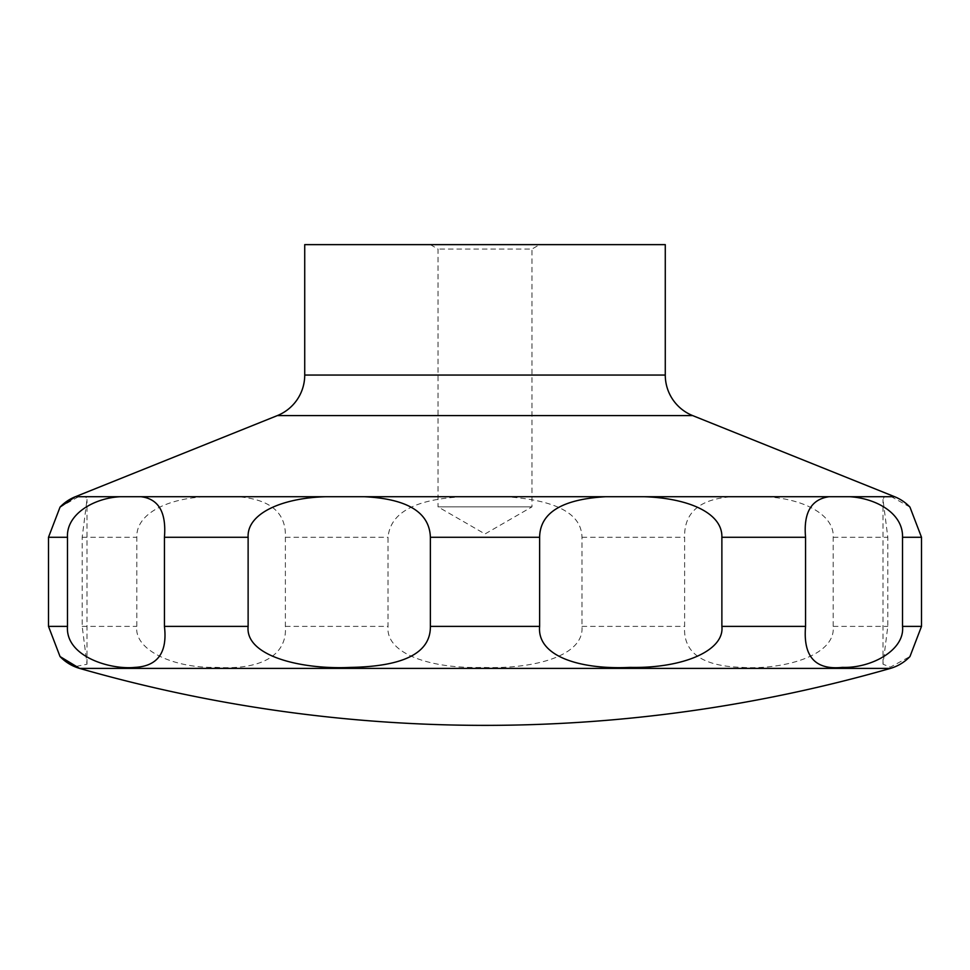 <?xml version="1.0" encoding="UTF-8"?>
<svg xmlns="http://www.w3.org/2000/svg" width="970" height="970" viewBox="0 0 970 970"><rect width="100%" height="100%" fill="white"/><g stroke="black" fill="none" stroke-linecap="round" stroke-linejoin="round"><path stroke-width="0.73" stroke-dasharray="4.85 3.64" d="M909.957 507.104L891.43 496.713L884.349 496.713L882.991 499.441L887.817 537.271L887.817 626.39L882.991 664.22L890.399 667.13L909.957 656.544M763.608 496.713L732.326 496.713C699.904 498.847 684.008 512.366 684.626 537.271L684.626 626.39C682.928 652.458 701.892 666.123 741.504 667.36C780.05 670.076 836.116 656.896 833.194 626.39L833.194 537.271C834.661 514.1 801.572 497.913 763.608 496.713L884.349 496.713M505.418 496.713L464.582 496.713C415.924 498.738 390.401 512.257 388.024 537.271L388.024 626.39C385.381 654.204 431.735 668.863 482.805 667.433C535.137 669.251 584.522 655.635 581.976 626.39L581.976 537.271C581.551 513.53 556.04 500.011 505.418 496.713L732.326 496.713M237.674 496.713L206.392 496.713C168.889 498.168 135.982 513.045 136.806 537.271L136.806 626.39C133.848 650.203 174.127 668.378 216.407 667.36C258.493 670.076 287.569 656.896 285.374 626.39L285.374 537.271C286.332 512.766 270.436 499.247 237.674 496.713L464.582 496.713M76.29 666.39L87.009 664.22L82.183 626.39L82.183 537.271L87.009 499.441L85.651 496.713L78.57 496.713L60.043 507.104M304.725 244.634L665.274 244.634M430.377 244.634L438.016 249.047L438.016 506.849L531.984 506.849L438.016 506.849L485 533.973L531.984 506.849L531.984 249.047L438.016 249.047L531.984 249.047L539.623 244.634L430.377 244.634L539.623 244.634M277.311 415.609L692.689 415.609M891.43 496.713L894.619 496.713M85.651 496.713L206.392 496.713M75.381 496.713L78.57 496.713M304.725 375.05L665.274 375.05M82.183 626.39L136.806 626.39M285.374 626.39L388.024 626.39M581.976 626.39L684.626 626.39M833.194 626.39L887.817 626.39M79.625 668.403L890.375 668.403M82.183 537.271L136.806 537.271M833.194 537.271L887.817 537.271M581.976 537.271L684.626 537.271M285.374 537.271L388.024 537.271M882.991 664.22L882.991 499.441M87.009 664.22L87.009 499.441"/><path stroke-width="1.45" d="M60.043 656.557L79.625 668.403A1470.811 1470.811 0 0 0 890.375 668.403A43.698 43.698 0 0 0 909.957 656.544L921.5 626.39L921.5 537.271L909.957 507.104A43.698 43.698 0 0 0 894.619 496.713L692.689 415.609L277.311 415.609L75.381 496.713A43.698 43.698 0 0 0 60.043 507.104L48.5 537.271L48.5 626.39L60.043 656.544A43.698 43.698 0 0 0 79.625 668.403L890.375 668.403M277.311 415.609A43.698 43.698 0 0 0 304.725 375.05L304.725 244.634L665.274 244.634L665.274 375.05A43.698 43.698 0 0 0 692.689 415.609M60.249 656.763L76.29 666.39M849.502 496.713C875.595 498.168 903.276 513.045 902.524 537.271L902.524 626.39C905.046 650.288 870.914 668.415 842.493 667.372C815.309 670.258 802.99 656.593 805.561 626.39L805.561 537.271C803.378 512.766 811.223 499.247 829.083 496.713L894.619 496.713M644.104 496.713C688.53 498.18 722.626 513.033 721.874 537.271L721.874 626.39C724.675 650.688 682.904 668.512 630.063 667.396C580.266 669.821 536.834 656.399 539.623 626.39L539.623 537.271C540.023 512.73 562.054 499.211 605.741 496.713L829.083 496.713M364.259 496.713C407.485 498.847 429.528 512.366 430.377 537.271L430.377 626.39C430.692 652.761 404.138 666.426 350.703 667.396C302.397 669.821 244.937 656.399 248.126 626.39L248.126 537.271C246.792 513.979 280.924 497.962 325.896 496.713L605.741 496.713M140.917 496.713C158.631 498.847 166.464 512.366 164.439 537.271L164.439 626.39C167.531 652.519 157.722 666.184 135.036 667.372C111.065 670.028 65.317 656.811 67.476 626.39L67.476 537.271C66.203 514.088 94.066 497.925 120.498 496.713L325.896 496.713M665.274 375.05L304.725 375.05M921.5 626.39L902.524 626.39M805.561 626.39L721.874 626.39M539.623 626.39L430.377 626.39M248.126 626.39L164.439 626.39M67.476 626.39L48.5 626.39M67.476 537.271L48.5 537.271M248.126 537.271L164.439 537.271M539.623 537.271L430.377 537.271M805.561 537.271L721.874 537.271M921.5 537.271L902.524 537.271M120.498 496.713L75.381 496.713L60.043 507.104"/></g></svg>
